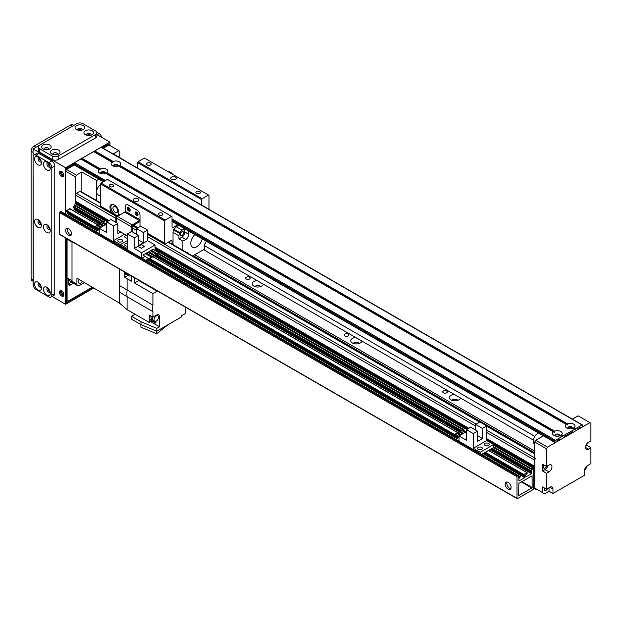 <?xml version="1.0" encoding="UTF-8"?>
<svg xmlns="http://www.w3.org/2000/svg" width="622" height="622" viewBox="0 0 622 622"><rect width="100%" height="100%" fill="white"/><g stroke="black" fill="none" stroke-linecap="round" stroke-linejoin="round"><path stroke-width="0.93" d="M534.726 452.808L193.224 255.65M194.702 254.795L534.726 451.106M454.278 394.418L460.435 397.971A5.575 3.219 180 0 1 454.589 400.832A5.575 3.219 180 0 1 449.317 397.613A5.575 3.219 180 0 1 454.278 394.418L361.88 341.066A5.575 3.219 180 0 1 356.025 343.927A5.575 3.219 180 0 1 350.761 340.716A5.575 3.219 180 0 1 355.722 337.513L361.88 341.066M458.274 400.171A5.575 3.219 0 0 0 451.518 400.171M359.71 343.274A5.575 3.219 0 0 0 352.954 343.274M257.166 280.615L263.324 284.168A5.575 3.219 180 0 1 257.469 287.03A5.575 3.219 180 0 1 252.205 283.811A5.575 3.219 180 0 1 257.166 280.615L203.573 249.671M261.154 286.377A5.575 3.219 0 0 0 254.398 286.377M443.439 392.847A2.263 1.306 180 0 1 442.778 391.922A2.263 1.306 180 0 1 445.033 390.624A2.263 1.306 180 0 1 447.296 391.922A2.263 1.306 180 0 1 445.904 393.127A2.263 1.306 180 0 1 443.439 392.847M344.883 335.942A2.263 1.306 180 0 1 344.223 335.025A2.263 1.306 180 0 1 346.477 333.719A2.263 1.306 180 0 1 348.74 335.025A2.263 1.306 180 0 1 347.348 336.23A2.263 1.306 180 0 1 344.883 335.942M246.328 279.045A2.263 1.306 180 0 1 245.667 278.12A2.263 1.306 180 0 1 247.921 276.821A2.263 1.306 180 0 1 250.184 278.12A2.263 1.306 180 0 1 248.792 279.325A2.263 1.306 180 0 1 246.328 279.045M535.705 458.5A1.392 0.809 120 0 0 534.726 460.202L534.796 466.508M534.796 467.48L534.796 468.786M534.796 469.75L534.796 471.056M534.796 472.028L534.726 488.659L536.693 489.794L537.19 489.506M81.855 192.011L81.855 171.999L76.436 175.132L66.577 169.441L65.598 171.151L75.449 176.835L75.449 203.013L75.946 201.59L108.982 220.67L75.526 201.349L75.449 195.044A1.392 0.809 -60 0 1 76.436 193.341L79.888 191.351A1.392 0.809 -60 0 1 80.58 191.281L100.585 202.826M533.738 488.091L534.726 488.659M533.738 470.45L534.726 471.017M533.738 468.172L534.726 468.739M155.057 247.268L468.716 428.356M486.699 438.743L534.726 466.461M535.705 440.29L534.726 441.993L546.551 448.827L547.539 447.117L535.705 440.29L543.387 435.859M549.016 487.803L549.016 491.217L544.577 493.775L534.726 488.091L534.726 441.993M542.609 492.64L542.609 486.948L546.551 489.226L546.551 473.295L542.609 471.017L542.609 464.191L546.551 466.461L546.551 448.827M572.38 419.119L578.087 415.823L590.9 423.217L590.9 440.858L588.435 442.281A4.183 2.418 -60 0 0 585.706 445.966A4.183 2.418 -60 0 0 586.344 449.317A4.183 2.418 -60 0 0 588.435 449.107L585.481 447.405M586.958 443.595L586.958 445.414L590.9 447.684L590.9 463.623L587.448 465.614A4.183 2.418 -60 0 0 584.493 470.73L584.493 475.286L552.958 493.495L549.016 491.217M586.958 465.94L586.958 467.036L584.493 470.73M546.551 489.226L549.996 487.236A4.183 2.418 -60 0 1 552.087 487.026A4.183 2.418 -60 0 1 552.958 488.939L552.958 493.495M544.654 488.13A2.371 1.368 120 0 0 544.382 489.343A2.371 1.368 120 0 0 544.872 490.424A2.371 1.368 120 0 0 547.414 488.729M585.652 446.168L586.958 445.414M590.9 447.684L588.435 449.107M546.474 466.422A2.371 1.368 -60 0 1 543.885 468.234A2.371 1.368 -60 0 1 544.157 465.085M547.858 465.707A4.183 2.418 -60 0 1 545.074 469.594L542.609 471.017M546.551 466.461L549.016 465.038A4.183 2.418 -60 0 1 551.108 464.836A4.183 2.418 -60 0 1 551.745 468.187A4.183 2.418 -60 0 1 549.016 471.873L546.551 473.295M547.539 447.117L589.913 422.649M555.78 436.076A1.711 0.987 180 0 1 555.679 435.734A1.711 0.987 180 0 1 557.39 434.747A1.711 0.987 180 0 1 559.108 435.734A1.711 0.987 180 0 1 558.999 436.076M568.594 428.682A1.711 0.987 180 0 1 568.492 428.34A1.711 0.987 180 0 1 570.203 427.353A1.711 0.987 180 0 1 571.913 428.34A1.711 0.987 180 0 1 571.812 428.682M103.252 148.269L108.959 144.973L119.797 151.232L119.797 157.49M118.818 150.664L113.398 153.797L127.891 162.498M75.449 176.835L76.436 175.132M73.971 164.037L66.577 168.305L66.577 169.441L74.259 165.009M81.855 171.999L96.643 180.535L96.643 200.548M98.898 179.229L96.643 180.535M101.44 173.763A1.711 0.987 180 0 1 101.332 173.421A1.711 0.987 180 0 1 102.389 172.512A1.711 0.987 180 0 1 104.255 172.722A1.711 0.987 180 0 1 104.76 173.421A1.711 0.987 180 0 1 104.659 173.763M114.246 166.369A1.711 0.987 180 0 1 114.145 166.027A1.711 0.987 180 0 1 115.202 165.11A1.711 0.987 180 0 1 117.068 165.328A1.711 0.987 180 0 1 117.574 166.027A1.711 0.987 180 0 1 117.465 166.369M96.876 134.585L109.946 142.127L65.598 167.738L65.598 214.139L65.598 171.151M100.585 196.311L97.942 194.787A6.274 3.623 -60 0 1 96.892 190.083A6.274 3.623 -60 0 1 100.585 184.555M534.726 444.116L534.547 444.015A6.274 3.623 -60 0 1 533.769 438.424A6.274 3.623 -60 0 1 538.543 433.06M67.401 228.227A4.183 2.418 -120 0 0 67.168 229.417A4.183 2.418 -120 0 0 71.273 234.929M65.598 230.327A4.183 2.418 60 0 1 66.461 228.414A4.183 2.418 60 0 1 70.644 230.824A4.183 2.418 60 0 1 70.644 235.652A4.183 2.418 60 0 1 67.417 234.533A4.183 2.418 60 0 1 65.598 230.327M506.961 482.003A4.183 2.418 -120 0 0 506.736 483.193A4.183 2.418 -120 0 0 510.841 488.713M505.157 484.103A4.183 2.418 60 0 1 506.02 482.19A4.183 2.418 60 0 1 510.203 484.608A4.183 2.418 60 0 1 510.203 489.436A4.183 2.418 60 0 1 506.984 488.309A4.183 2.418 60 0 1 505.157 484.103M531.864 488.029L518.647 495.563L518.857 483.364L532.074 475.83L532.16 487.516L531.864 488.029L521.322 481.941M524.719 475.084L524.719 477.704L518.896 480.969L518.802 478.839L520.334 476.817L518.453 477.471L518.274 475.488L517.473 475.853A0.7 0.404 120 0 0 516.983 476.709L516.983 498.331A0.7 0.404 120 0 0 517.473 498.611L533.248 489.506A0.7 0.404 120 0 0 533.738 488.659L533.738 467.036A0.7 0.404 120 0 0 533.248 466.749L532.354 467.604L532.059 469.711L530.387 471.017L530.473 471.663L531.826 471.079L531.616 473.723L525.792 476.981L525.707 474.858L527.231 473.295L526.935 472.666L523.786 474.485L523.576 475.643L525.015 475.255M66.111 214.435L67.417 213.68L67.712 212.46M60.171 234.595A0.7 0.404 -60 0 1 59.681 234.307L59.681 212.685A0.7 0.404 -60 0 1 60.171 211.83L61.065 211.659M73.38 207.624L73.085 206.994L74.757 205.688L75.06 203.581L75.946 202.725A0.7 0.404 -60 0 1 76.288 202.694L108.205 221.121M73.007 210.454L74.313 209.7L74.609 208.471M66.484 211.604L66.484 210.469L69.928 208.821M140.004 226.595L140.004 215.243A4.183 2.418 -120 0 0 137.05 210.127A4.183 2.418 60 0 1 140.004 215.243L140.004 219.784A0.7 0.404 -60 0 1 139.515 220.655L132.121 224.923A1.392 0.809 120 0 0 131.133 226.626L131.133 231.718M137.05 210.127L128.179 205.003A4.183 2.418 -120 0 0 126.087 204.793A4.183 2.418 60 0 1 128.179 205.003L137.05 210.127M128.241 207.39A2.091 1.205 -120 0 0 128.179 207.849A2.091 1.205 -120 0 0 130.084 210.586M136.125 211.947A2.091 1.205 -120 0 0 136.062 212.405A2.091 1.205 -120 0 0 137.967 215.134M125.224 211.278L125.224 206.714A4.183 2.418 60 0 1 126.087 204.793A4.183 2.418 -120 0 0 125.224 206.714L125.224 211.247L140.004 219.784M127.191 208.417A2.091 1.205 60 0 1 127.627 207.46A2.091 1.205 60 0 1 129.718 208.665A2.091 1.205 60 0 1 129.718 211.083A2.091 1.205 60 0 1 128.109 210.524A2.091 1.205 60 0 1 127.191 208.417M135.075 212.973A2.091 1.205 60 0 1 135.51 212.016A2.091 1.205 60 0 1 137.602 213.222A2.091 1.205 60 0 1 137.602 215.632A2.091 1.205 60 0 1 135.993 215.072A2.091 1.205 60 0 1 135.075 212.973M117.807 230.311L127.362 235.831M116.353 222.645L116.353 218.089A1.392 0.809 -60 0 1 117.34 216.386L124.727 212.118A0.7 0.404 120 0 0 125.224 211.247M132.121 231.749L132.121 226.626A0.7 0.404 -60 0 1 132.61 225.77L140.004 221.502M127.362 246.11A2.441 1.407 180 0 1 124.727 244.71A2.441 1.407 180 0 1 127.362 243.303M120.761 232.022L117.807 233.724L117.807 223.485L110.957 219.527L106.72 221.976L113.569 225.926L113.569 240.613L120.466 244.594L127.362 240.613L120.466 244.594L120.466 245.814L120.466 244.594L127.362 248.575L127.362 233.895L134.212 237.853L134.212 248.435L147.616 240.698L147.616 230.109L140.766 226.159L136.529 228.601L136.529 234.292M155.057 250.557L155.057 244.99L141.653 252.734L141.653 258.052M141.653 252.734L134.212 248.435M155.057 244.99L147.616 240.698M127.362 233.895L131.6 231.446L138.449 235.404L134.212 237.853M141.264 248.295L144.413 246.468L141.264 244.648L138.107 246.468L141.264 248.295L144.218 246.468L141.264 244.648M144.802 256.489L141.948 258.223M153.292 251.583L152.569 252.011M150.788 253.03L150.065 253.449M148.285 254.476L147.562 254.896M148.868 251.583L154.979 255.448L156.456 254.258L150.345 250.728L148.868 251.583L154.979 255.448M142.881 255.043L148.985 258.907L151.449 257.143L145.338 253.62L142.881 255.043L148.985 258.907M146.364 253.03L152.476 256.894L153.953 255.704L152.476 256.552L146.364 253.03L147.842 252.174L153.953 255.704M151.371 250.137L157.483 254.001L158.96 252.812L152.849 249.282L151.371 250.137L157.483 254.001M148.541 258.651L145.696 260.385M145.696 260.299L141.948 258.138M146.31 260.742L158.509 253.411M157.039 253.753L156.309 254.173M154.536 255.191L153.805 255.619M152.032 256.637L151.301 257.057M158.96 252.812L157.483 253.667M156.456 254.258L154.979 255.106M151.449 257.143L148.985 258.565M147.616 230.109L143.379 232.558L143.379 242.798L138.449 245.643L138.449 235.404M143.379 232.558L136.529 228.601M143.379 242.798L138.449 239.96M138.302 246.584L141.264 248.178M141.264 244.765L138.302 246.468M111.773 204.475A6.274 3.623 -120 0 0 111.416 209.598A6.274 3.623 -120 0 0 115.365 214.676L113.095 213.836L111.595 212.499A6.274 3.623 60 0 1 111.245 204.692A6.274 3.623 60 0 1 114.378 205.003A6.274 3.623 60 0 1 118.475 210.531A6.274 3.623 60 0 1 117.519 215.554A6.274 3.623 60 0 1 117.169 215.717L116.244 215.655L115.365 214.676A6.274 3.623 -120 0 0 117.97 215.204M177.744 224.752L173.025 227.481A1.392 0.809 -60 0 1 172.325 227.551A1.392 0.809 -60 0 1 172.037 226.913L172.037 216.666L171.54 216.386L165.133 220.079L164.643 220.934L164.643 243.132A1.392 0.809 120 0 0 164.931 243.77A1.392 0.809 120 0 0 165.631 243.7L171.05 240.566A1.392 0.809 -60 0 1 171.75 240.496A1.392 0.809 -60 0 1 172.037 241.134L172.037 244.081M115.365 206.761A3.429 1.975 -120 0 0 113.655 206.59A3.429 1.975 -120 0 0 113.655 210.547A3.429 1.975 -120 0 0 117.076 212.522A3.429 1.975 -120 0 0 117.605 209.777A3.429 1.975 -120 0 0 115.365 206.761M113.095 213.836L100.873 206.784A1.392 0.809 -60 0 1 100.585 206.146L100.585 183.949L101.075 183.093L107.482 179.4L171.54 216.386M208.992 209.319L208.992 195.331L208.502 195.044L202.096 198.745L201.606 199.6L201.606 205.05M138.006 227.753L133.598 225.203M128.544 207.499A1.711 0.987 -120 0 0 128.801 209.194A1.711 0.987 -120 0 0 130.146 210.267M136.428 212.055A1.711 0.987 -120 0 0 136.685 213.75A1.711 0.987 -120 0 0 138.03 214.815M164.643 220.934L100.585 183.949M134.088 201.023A2.791 1.609 180 0 1 133.271 199.88A2.791 1.609 180 0 1 136.062 198.27A2.791 1.609 180 0 1 138.854 199.88A2.791 1.609 180 0 1 137.128 201.373A2.791 1.609 180 0 1 134.088 201.023M171.54 179.4A2.791 1.609 180 0 1 170.723 178.257A2.791 1.609 180 0 1 173.515 176.648A2.791 1.609 180 0 1 176.298 178.257A2.791 1.609 180 0 1 174.58 179.75A2.791 1.609 180 0 1 171.54 179.4M196.552 193.411A2.263 1.306 180 0 1 195.891 192.486A2.263 1.306 180 0 1 198.154 191.179A2.263 1.306 180 0 1 200.416 192.486A2.263 1.306 180 0 1 199.017 193.691A2.263 1.306 180 0 1 196.552 193.411M159.108 215.033A2.263 1.306 180 0 1 158.439 214.108A2.263 1.306 180 0 1 160.701 212.802A2.263 1.306 180 0 1 162.964 214.108A2.263 1.306 180 0 1 161.565 215.313A2.263 1.306 180 0 1 159.108 215.033M109.83 186.577A2.263 1.306 180 0 1 109.161 185.659A2.263 1.306 180 0 1 111.424 184.353A2.263 1.306 180 0 1 113.686 185.659A2.263 1.306 180 0 1 112.287 186.864A2.263 1.306 180 0 1 109.83 186.577M147.274 164.954A2.263 1.306 180 0 1 146.613 164.037A2.263 1.306 180 0 1 148.876 162.731A2.263 1.306 180 0 1 151.13 164.037A2.263 1.306 180 0 1 149.739 165.242A2.263 1.306 180 0 1 147.274 164.954M137.54 168.064L137.54 162.614L138.037 161.759L144.436 158.058L208.502 195.044M202.096 198.745L138.037 161.759M201.606 199.6L137.54 162.614M165.133 220.079L101.075 183.093M579.766 427.602L580.551 428.053L582.029 427.205A0.7 0.404 120 0 0 582.526 426.35L582.526 425.215A0.7 0.404 120 0 0 582.029 424.927L575.723 428.566L575.132 429.475L572.955 428.34A4.805 2.776 180 0 1 566.805 428.029A4.805 2.776 180 0 1 566.261 424.476L118.608 166.027A4.805 2.776 180 0 1 112.458 165.716A4.805 2.776 180 0 1 111.913 162.163L112.947 162.645L113.103 161.471A4.805 2.776 180 0 1 119.261 161.79A4.805 2.776 180 0 1 119.797 165.343L118.763 165.996M118.133 166.198A2.441 1.407 0 0 0 118.297 165.685A2.441 1.407 0 0 0 115.855 164.278A2.441 1.407 0 0 0 113.422 165.685A2.441 1.407 0 0 0 113.585 166.198M118.281 165.856A2.441 1.407 0 0 0 115.855 164.62A2.441 1.407 0 0 0 113.437 165.856M573.087 428.294L574.712 429.234L562.91 435.96L562.319 436.877L560.142 435.734A4.805 2.776 180 0 1 553.992 435.423A4.805 2.776 180 0 1 553.448 431.87L554.482 432.352L554.637 431.186A4.805 2.776 180 0 1 560.787 431.497A4.805 2.776 180 0 1 561.332 435.05L560.298 435.711M559.66 435.905A2.441 1.407 0 0 0 559.831 435.4A2.441 1.407 0 0 0 557.39 433.985A2.441 1.407 0 0 0 554.948 435.4A2.441 1.407 0 0 0 555.119 435.905M559.816 435.563A2.441 1.407 0 0 0 557.39 434.327A2.441 1.407 0 0 0 554.972 435.563M118.74 165.981L567.295 424.958L567.451 423.792A4.805 2.776 180 0 1 573.601 424.103A4.805 2.776 180 0 1 574.145 427.656L573.111 428.309M572.473 428.511A2.441 1.407 0 0 0 572.644 427.998A2.441 1.407 0 0 0 570.203 426.591A2.441 1.407 0 0 0 567.762 427.998A2.441 1.407 0 0 0 567.933 428.511M572.621 428.169A2.441 1.407 0 0 0 570.203 426.933A2.441 1.407 0 0 0 567.785 428.169M100.29 168.873A4.805 2.776 180 0 1 106.448 169.184A4.805 2.776 180 0 1 106.992 172.737L105.802 173.421A4.805 2.776 180 0 1 99.644 173.11L99.644 173.11A4.805 2.776 180 0 1 99.1 169.557L100.142 170.039L100.29 168.873L81.956 158.283L81.365 159.201M105.32 173.592A2.441 1.407 0 0 0 105.483 173.079A2.441 1.407 0 0 0 103.05 171.672A2.441 1.407 0 0 0 100.609 173.079A2.441 1.407 0 0 0 100.772 173.592M105.468 173.25A2.441 1.407 0 0 0 103.05 172.014A2.441 1.407 0 0 0 100.624 173.25M582.379 424.888L101.425 147.212A0.7 0.404 120 0 0 101.075 147.251L94.769 150.889L94.179 151.799M560.274 435.695L561.899 436.636L555.423 440.29A0.7 0.404 120 0 0 554.925 441.146L554.925 442.281A0.7 0.404 120 0 0 555.423 442.569L556.9 441.713L556.9 440.804L559.854 439.093L559.854 440.003L564.784 437.157L564.784 436.247L572.668 431.699L572.668 432.609L577.597 429.763L577.597 428.853L580.551 427.143L580.551 428.053M99.326 169.565L80.946 158.96L99.326 169.565L80.946 158.96L74.461 162.614A0.7 0.404 120 0 0 73.971 163.469L73.971 164.605A0.7 0.404 120 0 0 74.119 164.923L103.338 181.795M93.759 151.558L112.139 162.171L93.759 151.558L81.956 158.283M571.882 432.15L572.668 432.609M559.069 439.552L559.854 440.003M105.95 173.398L553.666 431.886M172.893 174.487A6.554 3.779 -120 0 0 168.15 171.75M67.075 239.143L72.004 241.989L72.004 280.685L67.075 277.84M157.413 290.972A1.392 0.809 120 0 1 157.164 291.143L152.919 293.6L152.919 305.145L119.502 285.514A28.153 16.258 120 0 0 119.502 292.013L119.502 303.108L76.926 278.182L76.926 284.098A3.483 2.014 -60 0 0 77.649 285.692A3.483 2.014 -60 0 0 79.391 285.521L84.46 282.59M79.149 279.48A3.133 1.812 120 0 0 78.395 281.844A3.133 1.812 120 0 0 79.041 283.282A3.133 1.812 120 0 0 82.267 281.307M72.004 241.655L72.004 281.253A3.483 2.014 120 0 0 72.72 282.847L77.649 285.692M134.484 277.731L134.484 282.963L152.919 293.6M138.978 280.328A1.392 0.809 -60 0 1 138.737 280.506L134.484 282.963M131.53 276.028L131.53 281.253L127.09 278.695L127.09 290.233A28.573 16.491 120 0 0 127.098 296.741L152.919 311.645A28.573 16.499 -60 0 1 152.919 305.145M152.919 311.645L152.919 317.158L156.456 315.113A4.323 2.496 120 0 1 158.618 314.903A4.323 2.496 120 0 1 159.512 316.878L159.512 326.775L156.752 328.377L156.752 331.215L181.593 316.87L181.593 315.735L185.737 313.348L185.737 307.641A1.392 0.809 120 0 1 185.768 307.338M127.09 278.695L124.719 277.218L127.922 275.367M124.719 272.094L124.719 277.218M119.502 285.514L119.502 269.085M119.502 292.013L127.09 296.741L127.09 309.647L149.272 322.445L149.272 315.051L152.919 317.158M119.502 303.108L127.098 309.647M134.974 314.32L133.691 313.581M150.641 321.66L159.512 326.775M151.916 320.921L155.865 323.207L155.865 321.279M155.865 323.207A6.414 3.701 120 0 0 155.508 321.372M149.272 322.445L151.978 320.882M150.493 315.758A4.183 2.418 120 0 0 149.855 318.246A4.183 2.418 120 0 0 150.718 320.159L152.491 321.185A4.183 2.418 -60 0 1 151.628 319.265A4.183 2.418 -60 0 1 152.266 316.785M157.35 314.755A4.183 2.418 -60 0 1 157.537 315.642M154.396 321.076A4.183 2.418 -60 0 1 152.491 321.185M152.794 317.088A3.133 1.812 120 0 0 152.367 318.837A3.133 1.812 120 0 0 153.012 320.276L154.691 321.247A3.133 1.812 -60 0 1 154.038 319.809A3.133 1.812 -60 0 1 155.407 316.652A3.133 1.812 -60 0 1 157.825 315.813A3.133 1.812 -60 0 1 157.825 319.436A3.133 1.812 -60 0 1 154.691 321.247M156.752 328.377L140.976 321.753L140.976 324.598L156.752 331.215M135.083 314.258L131.53 316.303L140.976 321.753M140.976 324.598L131.53 319.148L131.53 316.303M156.674 331.184L156.674 333.765L140.883 327.141L140.883 324.552M156.674 333.765L168.197 324.614M125.084 272.304A4.113 2.371 120 0 0 125.076 272.576A4.113 2.371 120 0 0 125.924 274.457L126.616 274.854A4.113 2.371 -60 0 1 125.761 272.972A4.113 2.371 -60 0 1 125.776 272.7M127.37 275.048A4.113 2.371 -60 0 1 126.616 274.854M125.916 272.786A3.903 2.255 120 0 0 125.908 272.887A3.903 2.255 120 0 0 126.717 274.675L128.692 275.81A3.903 2.255 -60 0 1 127.883 274.03A3.903 2.255 -60 0 1 127.883 273.921M130.729 275.569A3.903 2.255 -60 0 1 128.692 275.81M118.545 241.717A2.441 1.407 180 0 1 117.83 240.722A2.441 1.407 180 0 1 120.271 239.315A2.441 1.407 180 0 1 122.705 240.722A2.441 1.407 180 0 1 121.204 242.028A2.441 1.407 180 0 1 118.545 241.717M127.362 238.148A2.441 1.407 180 0 1 125.442 237.736A2.441 1.407 180 0 1 124.727 236.741A2.441 1.407 180 0 1 126.577 235.373M120.59 214.504L120.124 214.24L115.886 216.681L116.641 217.117M106.72 221.976L106.72 232.558L99.279 228.266L106.72 223.967M99.279 233.584L99.279 228.266M95.827 231.594L99.279 233.499M95.827 231.508L99.279 229.518M99.279 229.075L95.376 226.478L96.853 225.623L100.352 227.644M95.376 226.478L99.279 228.733M101.083 227.224L97.879 225.374L99.357 224.177L102.855 226.198M97.879 225.032L101.378 227.053M103.586 225.778L100.383 223.586L101.86 222.73L105.359 224.752M100.383 223.586L103.882 225.607M106.09 224.332L102.887 222.14L105.351 220.717L107.124 221.743M102.887 222.14L106.385 224.161M115.886 222.373L115.886 216.681M113.569 225.926L117.807 223.485M124.602 234.237L113.569 240.613M478.271 449.411A2.441 1.407 180 0 1 477.564 448.415A2.441 1.407 180 0 1 479.997 447.008A2.441 1.407 180 0 1 482.439 448.415A2.441 1.407 180 0 1 480.93 449.714A2.441 1.407 180 0 1 478.271 449.411M485.176 445.422A2.441 1.407 180 0 1 484.46 444.427A2.441 1.407 180 0 1 486.902 443.019A2.441 1.407 180 0 1 489.335 444.427A2.441 1.407 180 0 1 487.835 445.733A2.441 1.407 180 0 1 485.176 445.422M481.7 454.371L493.604 447.506L493.604 444.543L486.699 440.563L473.295 448.299L480.2 452.28L480.2 453.508M486.699 425.883L479.85 421.926L475.612 424.375L482.462 428.325L486.699 425.883L486.699 440.563M482.462 428.325L482.462 438.572L477.533 441.418L477.533 431.17L470.683 427.221L466.446 429.662L473.295 433.62L473.295 448.299M466.446 429.662L466.446 440.244L459.005 435.952L466.446 431.652M459.005 441.27L459.005 435.952M532.65 467.091L493.604 444.543L480.2 452.28M455.561 439.28L459.005 441.185M455.561 439.194L459.005 437.204M459.005 436.761L455.102 434.164L456.579 433.309L460.078 435.33M455.102 434.164L459.005 436.419M460.809 434.91L457.605 432.718L459.083 431.862L462.581 433.884M457.605 432.718L461.104 434.739M463.312 433.464L460.109 431.271L461.586 430.424L465.085 432.438M460.109 431.271L463.608 433.293M465.816 432.018L462.612 429.825L465.077 428.41L466.85 429.429M462.612 429.825L466.111 431.847M475.612 430.059L475.612 424.375M473.295 433.62L477.533 431.17M477.533 435.727L482.462 438.572M188.793 231.127L188.793 234.307A4.183 2.418 -60 0 1 185.83 239.431L182.876 241.134L178.934 238.864L178.934 235.831A4.183 2.418 -60 0 1 179.571 233.359A23.698 13.684 -60 0 1 179.898 232.698A4.183 2.418 -60 0 1 182.16 230.171L184.641 228.733M178.934 238.864L181.888 237.153A4.183 2.418 120 0 0 184.851 232.029L184.851 228.857M181.888 231.804A2.371 1.368 -60 0 1 183.078 231.687A2.371 1.368 -60 0 1 183.078 234.424A2.371 1.368 -60 0 1 180.707 235.792A2.371 1.368 -60 0 1 180.341 233.895A2.371 1.368 -60 0 1 181.888 231.804M179.571 233.359L173.655 229.938A4.183 2.418 120 0 0 173.025 232.418L178.934 235.831M173.655 229.938A23.698 13.684 -60 0 1 173.989 229.285L179.898 232.698M182.16 230.171L176.251 226.758A4.183 2.418 120 0 0 173.989 229.285M176.251 226.758L178.732 225.32M182.876 241.134L182.876 250.339M186.958 252.695A4.183 2.418 -60 0 1 187.922 252.882A4.183 2.418 -60 0 1 188.567 253.628M192.649 255.976L204.56 249.103L204.56 245.69A4.183 2.418 -60 0 1 206.504 241.359M202.282 238.918A8.366 4.828 -60 0 1 196.676 246.825A8.366 4.828 -60 0 1 192.493 247.245A8.366 4.828 -60 0 1 194.803 234.603M205.936 242.005A4.183 2.418 -60 0 1 205.898 242.09A23.698 13.684 -60 0 1 205.563 242.751A4.183 2.418 -60 0 1 204.965 243.723M173.025 244.648L173.025 232.418M33.075 281.245L31.963 280.608A4.183 2.418 -60 0 1 31.1 278.695L31.1 151.232A4.183 2.418 -60 0 1 34.054 146.116L70.519 125.061A4.183 2.418 -60 0 1 72.611 124.851L73.715 125.489M47.886 162.871A2.371 1.368 -120 0 0 47.412 162.98A2.371 1.368 -120 0 0 47.047 164.877A2.371 1.368 -120 0 0 48.594 166.968A2.371 1.368 -120 0 0 49.776 167.085A2.371 1.368 -120 0 0 50.11 166.727M46.868 169.954A4.805 2.776 60 0 1 43.47 164.06A4.805 2.776 60 0 1 46.868 162.101A4.805 2.776 60 0 1 50.265 167.987A4.805 2.776 60 0 1 46.868 169.954M48.158 163.143A2.371 1.368 -120 0 0 49.822 166.253A2.371 1.368 -120 0 0 50.017 166.354M47.886 288.056A2.371 1.368 -120 0 0 47.412 288.165A2.371 1.368 -120 0 0 47.047 290.062A2.371 1.368 -120 0 0 48.594 292.153A2.371 1.368 -120 0 0 49.776 292.27A2.371 1.368 -120 0 0 50.11 291.905M46.868 295.139A4.805 2.776 60 0 1 43.47 289.246A4.805 2.776 60 0 1 46.868 287.286A4.805 2.776 60 0 1 50.265 293.172A4.805 2.776 60 0 1 46.868 295.139M48.158 288.328A2.371 1.368 -120 0 0 49.822 291.438A2.371 1.368 -120 0 0 50.017 291.539M47.886 225.459A2.371 1.368 -120 0 0 47.412 225.568A2.371 1.368 -120 0 0 47.047 227.473A2.371 1.368 -120 0 0 48.594 229.557A2.371 1.368 -120 0 0 49.776 229.673A2.371 1.368 -120 0 0 50.11 229.316M46.868 232.542A4.805 2.776 60 0 1 43.47 226.657A4.805 2.776 60 0 1 46.868 224.69A4.805 2.776 60 0 1 50.265 230.583A4.805 2.776 60 0 1 46.868 232.542M48.158 225.732A2.371 1.368 -120 0 0 49.822 228.849A2.371 1.368 -120 0 0 50.017 228.943M39.015 282.932A2.371 1.368 -120 0 0 38.541 283.041A2.371 1.368 -120 0 0 38.175 284.938A2.371 1.368 -120 0 0 39.722 287.03A2.371 1.368 -120 0 0 40.912 287.146A2.371 1.368 -120 0 0 41.246 286.789M37.996 290.015A4.805 2.776 60 0 1 34.599 284.13A4.805 2.776 60 0 1 37.996 282.163A4.805 2.776 60 0 1 41.402 288.056A4.805 2.776 60 0 1 37.996 290.015M39.287 283.204A2.371 1.368 -120 0 0 40.959 286.314A2.371 1.368 -120 0 0 41.145 286.415M39.015 157.747A2.371 1.368 -120 0 0 38.541 157.856A2.371 1.368 -120 0 0 38.175 159.761A2.371 1.368 -120 0 0 39.722 161.844A2.371 1.368 -120 0 0 40.912 161.961A2.371 1.368 -120 0 0 41.246 161.603M37.996 164.83A4.805 2.776 60 0 1 34.599 158.944A4.805 2.776 60 0 1 37.996 156.977A4.805 2.776 60 0 1 41.402 162.871A4.805 2.776 60 0 1 37.996 164.83M39.287 158.019A2.371 1.368 -120 0 0 40.959 161.137A2.371 1.368 -120 0 0 41.145 161.23M39.015 220.343A2.371 1.368 -120 0 0 38.541 220.452A2.371 1.368 -120 0 0 38.175 222.349A2.371 1.368 -120 0 0 39.722 224.433A2.371 1.368 -120 0 0 40.912 224.558A2.371 1.368 -120 0 0 41.246 224.192M37.996 227.427A4.805 2.776 60 0 1 34.599 221.533A4.805 2.776 60 0 1 37.996 219.574A4.805 2.776 60 0 1 41.402 225.459A4.805 2.776 60 0 1 37.996 227.427M39.287 220.616A2.371 1.368 -120 0 0 40.959 223.726A2.371 1.368 -120 0 0 41.145 223.819M50.934 297.106L53.889 295.403A4.183 2.418 -120 0 0 54.752 293.491L54.752 166.027A4.183 2.418 -120 0 0 51.797 160.904L38.984 153.51A4.183 2.418 -120 0 0 36.892 153.3L33.938 155.01A4.183 2.418 -120 0 0 33.075 156.923L33.075 284.386A4.183 2.418 -120 0 0 36.029 289.502L48.843 296.904A4.183 2.418 -120 0 0 50.934 297.106A4.183 2.418 -120 0 0 51.797 295.193L51.797 167.738A4.183 2.418 -120 0 0 48.843 162.614L36.029 155.212A4.183 2.418 -120 0 0 33.938 155.01M60.661 171.128A3.133 1.812 -120 0 0 61.073 174.331A3.133 1.812 -120 0 0 63.631 176.29M61.656 171.431A3.133 1.812 60 0 1 63.701 174.199A3.133 1.812 60 0 1 63.219 176.71A3.133 1.812 60 0 1 60.085 174.899A3.133 1.812 60 0 1 60.085 171.275A3.133 1.812 60 0 1 61.656 171.431M60.661 290.622A3.133 1.812 -120 0 0 61.073 293.825A3.133 1.812 -120 0 0 63.631 295.784M61.656 290.925A3.133 1.812 60 0 1 63.701 293.693A3.133 1.812 60 0 1 63.219 296.204A3.133 1.812 60 0 1 60.085 294.393A3.133 1.812 60 0 1 60.085 290.769A3.133 1.812 60 0 1 61.656 290.925M87.585 135.433A1.711 0.987 180 0 1 89.926 135.433M54.075 154.777A1.711 0.987 180 0 1 56.415 154.777M45.204 149.661A1.711 0.987 180 0 1 47.552 149.661M78.714 130.309A1.711 0.987 180 0 1 81.054 130.309M40.92 223.166A1.711 0.987 60 0 1 39.746 221.137M49.783 290.878A1.711 0.987 60 0 1 48.617 288.849M49.783 165.693A1.711 0.987 60 0 1 48.617 163.664M49.783 228.29A1.711 0.987 60 0 1 48.617 226.26M40.92 160.577A1.711 0.987 60 0 1 39.746 158.548M40.92 285.762A1.711 0.987 60 0 1 39.746 283.725M92.779 287.465L66.577 302.595L66.577 238.529M102.265 147.702L108.959 143.838L108.959 144.973M77.462 123.374L76.941 123.63A4.183 2.41 180 0 1 82.843 123.638L95.656 131.032A4.183 2.41 180 0 1 96.876 132.743A4.183 2.41 180 0 1 95.656 134.445L58.204 156.068A4.183 2.41 180 0 1 52.287 156.068L39.474 148.674A4.183 2.41 180 0 1 38.253 146.963A4.183 2.41 180 0 1 39.474 145.26L76.926 123.638M65.598 167.738L33.075 148.953L39.458 145.268M93.759 288.04L65.598 304.298L65.598 237.962M33.238 285.622L33.075 148.953M65.598 304.298L52.038 296.469M109.946 142.127L109.946 145.54M90.983 135.199A2.371 1.368 -0 0 0 91.123 134.733A2.371 1.368 -0 0 0 88.752 133.365A2.371 1.368 -0 0 0 86.388 134.733A2.371 1.368 -0 0 0 86.528 135.199M85.354 134.702L85.354 134.702A4.805 2.776 180 0 1 85.354 130.775A4.805 2.776 180 0 1 92.157 130.775A4.805 2.776 180 0 1 92.157 134.702A4.805 2.776 180 0 1 85.354 134.702M90.61 135.301A2.371 1.368 -0 0 0 86.901 135.301M48.602 149.428A2.371 1.368 -0 0 0 48.749 148.953A2.371 1.368 -0 0 0 46.378 147.585A2.371 1.368 -0 0 0 44.007 148.953A2.371 1.368 -0 0 0 44.154 149.428M42.972 148.93L42.972 148.93A4.805 2.776 180 0 1 42.972 145.004A4.805 2.776 180 0 1 49.776 145.004A4.805 2.776 180 0 1 49.776 148.93A4.805 2.776 180 0 1 42.972 148.93M48.228 149.529A2.371 1.368 -0 0 0 44.52 149.529M82.112 130.084A2.371 1.368 -0 0 0 82.252 129.609A2.371 1.368 -0 0 0 79.888 128.241A2.371 1.368 -0 0 0 77.517 129.609A2.371 1.368 -0 0 0 77.657 130.084M76.483 129.578L76.483 129.578A4.805 2.776 180 0 1 76.483 125.66A4.805 2.776 180 0 1 83.286 125.66A4.805 2.776 180 0 1 83.286 129.578A4.805 2.776 180 0 1 76.483 129.578M81.739 130.177A2.371 1.368 -0 0 0 78.03 130.177M57.473 154.544A2.371 1.368 -0 0 0 57.613 154.077A2.371 1.368 -0 0 0 55.249 152.709A2.371 1.368 -0 0 0 52.878 154.077A2.371 1.368 -0 0 0 53.018 154.544M51.844 154.046L51.844 154.046A4.805 2.776 180 0 1 51.844 150.12A4.805 2.776 180 0 1 58.647 150.12A4.805 2.776 180 0 1 58.647 154.046A4.805 2.776 180 0 1 51.844 154.046M57.1 154.645A2.371 1.368 -0 0 0 53.391 154.645M96.876 132.743L96.876 136.156A4.183 2.41 180 0 1 95.656 137.859L58.204 159.481A4.183 2.41 180 0 1 52.287 159.481L39.474 152.087A4.183 2.41 180 0 1 38.253 150.376L38.253 146.963M63.872 175.202A2.263 1.306 60 0 1 63.133 174.984A2.263 1.306 60 0 1 61.71 171.47M63.872 294.696A2.263 1.306 60 0 1 63.133 294.478A2.263 1.306 60 0 1 61.71 290.964M71.763 281.96L68.552 283.811L68.552 278.695M73.443 283.267L70.519 284.954L68.552 283.811A2.791 1.609 120 0 0 69.128 285.094A2.791 1.609 120 0 0 70.519 284.954M67.565 168.873L68.062 168.018L67.565 167.738M67.075 238.809L67.075 300.597L66.577 300.317M92.289 287.177L68.062 301.172L67.075 300.597M106.992 144.973L107.971 145.54M107.482 145.26L102.754 147.989M103.54 181.678L73.971 164.605L68.062 168.018M96.799 132.261L99.1 133.59A4.183 2.418 60 0 1 101.891 137.478M204.56 245.69L534.796 436.349M460.435 397.971L533.334 440.057M263.324 284.168L355.722 337.513M533.738 471.701L534.726 472.269M533.738 471.422L534.726 471.989M533.738 470.333L534.726 470.901M533.738 469.431L534.726 469.999M533.738 469.143L534.726 469.711M533.738 468.055L534.726 468.623M75.449 202.562L75.837 202.788M533.738 467.153L534.726 467.721M75.526 202.321L76.117 202.663M533.707 466.85L534.726 467.433M75.526 201.349L108.982 220.67M75.449 201.186L109.083 220.608M155.057 247.152L468.817 428.294M486.699 438.619L534.726 466.344M75.449 195.044L115.886 218.392M132.121 227.769L136.529 230.311M147.616 236.71L475.612 426.078M486.699 432.484L534.726 460.202M76.436 193.341L116.376 216.402M132.61 225.77L137.027 228.321M147.616 234.44L476.11 424.087M486.699 430.206L534.726 457.932M79.888 191.351L100.585 203.301M168.095 242.277L479.554 422.097M486.699 426.218L534.726 453.943M552.958 488.939L549.996 487.236M549.016 471.873L545.074 469.594M532.16 487.516L521.912 481.599M67.712 213.167L97.646 230.451M148.207 259.646L457.38 438.145M483.597 453.275L525.015 477.191M67.417 213.68L97.055 230.793M147.616 259.988L456.789 438.487M483.006 453.617L524.719 477.704M518.359 475.682L520.039 476.646M60.762 211.488L518.064 475.511M60.171 211.83L517.473 475.853M59.681 212.685L516.983 476.709M59.681 234.307L516.983 498.331M75.946 202.725L107.995 221.238M155.057 248.403L467.728 428.923M486.699 439.878L533.248 466.749M75.355 203.067L107.404 221.58M155.057 249.088L467.138 429.266M75.06 203.581L105.04 220.896M155.057 249.772L464.774 428.581M493.604 445.228L532.354 467.604M75.06 205.174L103.664 221.689M158.556 253.387L463.39 429.382M493.604 446.821L532.354 469.198M74.757 205.688L103.073 222.031M158.213 253.869L462.799 429.724M493.604 447.506L532.059 469.711M73.38 206.481L101.689 222.832M156.83 254.662L461.423 430.517M492.22 448.299L530.683 470.504M73.085 206.994L101.098 223.174M156.239 255.004L460.832 430.859M491.629 448.641L530.387 471.017M73.085 207.453L100.702 223.399M155.85 255.238L460.435 431.085M491.232 448.866L530.387 471.468M74.609 209.186L103.462 225.848M155.111 255.658L463.196 433.534M490.494 449.294L531.911 473.21M74.313 209.7L102.871 226.183M154.52 256L462.605 433.876M489.903 449.636L531.616 473.723M69.633 208.65L97.949 224.993M153.09 256.824L457.675 432.679M488.472 450.46L526.935 472.666M66.484 210.469L99.279 229.401M149.933 258.651L459.005 437.087M485.323 452.28L523.786 474.485M66.189 210.982L98.781 229.798M149.342 258.993L458.515 437.491M484.732 452.622L523.491 474.998M66.189 211.433L98.393 230.023M148.946 259.218L458.119 437.717M484.336 452.855L523.491 475.457M116.353 218.089L131.133 226.626M117.34 216.386L132.121 224.923M124.727 212.118L139.515 220.655M172.037 241.134L171.05 240.566M111.595 212.499L100.585 206.146M173.025 227.481L172.037 226.913M164.643 243.132L147.616 233.297M119.797 165.343L567.451 423.792M574.145 427.656L575.723 428.566M101.075 147.251L582.029 424.927M94.769 150.889L113.103 161.471M573.927 427.812L575.552 428.752M119.58 165.499L567.326 424.002M572.955 428.34L574.534 429.25M118.608 166.027L566.261 424.476M561.114 435.206L562.739 436.146M561.332 435.05L562.91 435.96M81.785 158.47L100.165 169.083M560.142 435.734L561.72 436.652M80.767 158.975L99.1 169.557M106.766 172.893L554.513 431.396M106.992 172.737L554.637 431.186M93.58 151.574L111.913 162.163M94.598 151.076L112.979 161.689M172.037 221.222L554.925 442.281M73.971 163.469L104.527 181.103M172.037 220.087L554.925 441.146M74.461 162.614L105.507 180.535M172.037 218.944L555.423 440.29M105.802 173.421L553.448 431.87M157.164 291.143L138.737 280.506M159.512 316.878L158.143 316.085M72.004 281.253L76.926 284.098M130.449 275.725L131.53 276.347M185.83 239.431L181.888 237.153M188.793 234.307L184.851 232.029M33.075 279.83L31.1 278.695M72.494 126.196L70.519 125.061M36.029 147.251L34.054 146.116M33.075 152.374L31.1 151.232M38.984 153.51L36.029 155.212M51.797 160.904L48.843 162.614M54.752 166.027L51.797 167.738M54.752 293.491L51.797 295.193M39.474 148.674L39.474 152.087M52.287 156.068L52.287 159.481M58.204 156.068L58.204 159.481M95.656 134.445L95.656 137.859M97.133 134.733L99.1 133.59M168.5 242.036L534.726 453.477M520.249 476.631L60.972 211.472M517.131 498.65L59.829 234.626M533.59 466.718L486.699 439.645M467.931 428.807L155.057 248.17M530.473 471.663L491.116 448.936M460.311 431.155L155.725 255.308M100.585 223.469L73.171 207.639M527.145 472.65L488.597 450.39M457.8 432.609L153.214 256.754M98.066 224.923L69.843 208.627M523.576 475.643L484.211 452.925M457.994 437.787L148.829 259.288M98.268 230.101L66.274 211.628M116.952 216.067L116.244 215.655M164.931 243.77L147.616 233.771M172.037 221.455L555.073 442.6M72.175 282.201L68.552 280.11M156.534 315.066L157.825 315.813"/></g></svg>
